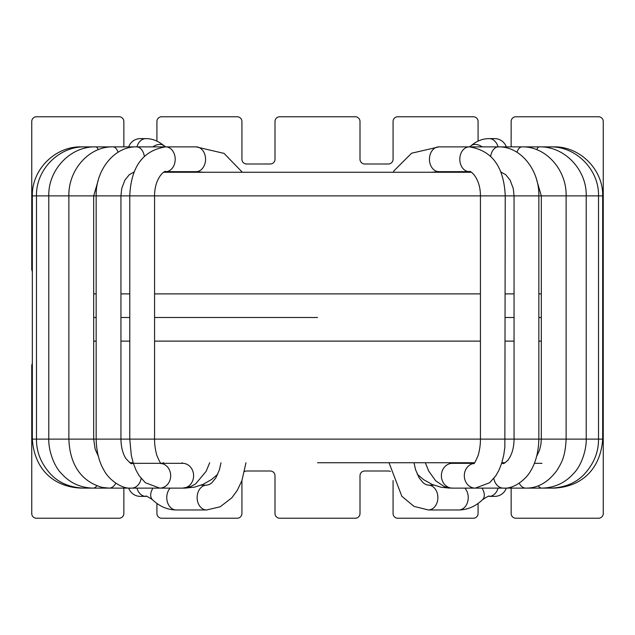 <?xml version="1.0" encoding="UTF-8"?>
<svg xmlns="http://www.w3.org/2000/svg" width="635" height="635" viewBox="0 0 635 635"><rect width="100%" height="100%" fill="white"/><g stroke="black" fill="none" stroke-linecap="round" stroke-linejoin="round"><path stroke-width="0.95" d="M478.084 141.113L478.084 121.491A4.723 4.723 0 0 0 473.361 116.769L397.796 116.769A4.723 4.723 0 0 0 393.073 121.491L393.073 159.274A4.723 4.723 0 0 1 388.35 163.997L364.728 163.997A4.723 4.723 0 0 1 360.005 159.274L360.005 121.491A4.723 4.723 0 0 0 355.282 116.769L279.717 116.769A4.723 4.723 0 0 0 274.995 121.491L274.995 159.274A4.723 4.723 0 0 1 270.272 163.997L246.65 163.997A4.723 4.723 0 0 1 241.927 159.274L241.927 121.491A4.723 4.723 0 0 0 237.204 116.769L161.639 116.769A4.723 4.723 0 0 0 156.916 121.491L156.916 141.113M123.849 146.875L123.849 121.491A4.723 4.723 0 0 0 119.126 116.769L36.473 116.769A4.723 4.723 0 0 0 31.75 121.491L31.75 269.089A4.723 4.723 0 0 0 32.337 271.375M511.151 488.125L511.151 513.509A4.723 4.723 0 0 0 515.874 518.231L598.527 518.231A4.723 4.723 0 0 0 603.25 513.509L603.25 121.491A4.723 4.723 0 0 0 598.527 116.769L515.874 116.769A4.723 4.723 0 0 0 511.151 121.491L511.151 146.875M32.337 363.625A4.723 4.723 0 0 0 31.75 365.911L31.75 513.509A4.723 4.723 0 0 0 36.473 518.231L119.126 518.231A4.723 4.723 0 0 0 123.849 513.509L123.849 488.125M156.916 503.444L156.916 513.509A4.723 4.723 0 0 0 161.639 518.231L237.204 518.231A4.723 4.723 0 0 0 241.927 513.509L241.927 480.584M390.406 471.48A4.723 4.723 0 0 0 388.35 471.003L364.728 471.003A4.723 4.723 0 0 0 360.005 475.726L360.005 513.509A4.723 4.723 0 0 1 355.282 518.231L279.717 518.231A4.723 4.723 0 0 1 274.995 513.509L274.995 475.726A4.723 4.723 0 0 0 270.272 471.003L246.65 471.003A4.723 4.723 0 0 0 244.594 471.48M393.073 480.584L393.073 513.509A4.723 4.723 0 0 0 397.796 518.231L473.361 518.231A4.723 4.723 0 0 0 478.084 513.509L478.084 503.444M317.5 317.5L154.567 317.5L317.5 317.5M505.23 317.5L514.048 317.5L505.23 317.5M538.845 317.5L541.322 317.5L538.845 317.5M93.678 317.5L96.155 317.5L93.678 317.5M120.952 317.5L129.77 317.5L120.952 317.5M163.774 172.26L471.226 172.26M500.92 172.26L501.682 172.26M133.318 172.26L134.08 172.26M317.5 462.74L474.662 462.74M501.848 462.74L505.174 462.74M129.826 462.74L133.152 462.74L129.826 462.74M140.383 496.387A12.398 12.398 0 0 1 128.691 488.125A12.398 12.398 0 0 0 140.383 496.387L145.907 496.387A12.398 9.501 -90 0 1 136.954 488.125M81.693 488.077A12.398 2.611 -90 0 1 81.478 488.125C53.292 487.116 34.274 468.836 32.337 439.118L32.337 195.882L129.77 195.882C131.048 166.751 143.018 150.416 165.703 146.875L162.298 144.423C157.305 140.597 151.836 138.66 145.907 138.613L140.383 138.613A12.398 12.398 0 0 0 128.691 146.875A12.398 12.398 0 0 1 143.51 139.009A12.398 12.398 0 0 0 128.691 146.875M245.975 462.74L241.919 480.608L237.236 490.434L231.838 497.816L220.194 506.786L206.629 509.969L176.268 509.969A12.398 9.501 -90 0 1 167.354 501.848A12.398 9.501 -90 0 1 170.116 488.125M482.028 488.125A12.398 8.049 -134.3 0 1 482.568 499.658C475.567 506.405 467.622 509.841 458.732 509.969L428.371 509.969A12.398 9.501 -90 0 0 437.872 497.57A12.398 9.501 -90 0 0 428.371 485.172L425.855 484.584L423.156 482.79L419.156 477.893L415.576 469.757L414.004 462.74M494.617 496.387A12.398 12.398 0 0 0 506.309 488.125A12.398 12.398 0 0 1 494.617 496.387L489.093 496.387A12.398 9.501 -90 0 0 498.046 488.125M494.617 138.613A12.398 12.398 0 0 1 506.309 146.875A12.398 12.398 0 0 0 491.49 139.009A12.398 12.398 0 0 1 506.309 146.875A12.398 12.398 0 0 0 494.617 138.613L489.093 138.613A12.398 9.501 90 0 1 498.046 146.875M154.567 293.886L480.433 293.886M505.23 293.886L514.048 293.886M538.845 293.886L541.322 293.886M93.678 293.886L96.155 293.886M120.952 293.886L129.77 293.886M32.337 439.118L129.77 439.118L129.77 195.882L602.663 195.882C603.337 169.696 579.842 146.201 553.656 146.875L438.936 146.875L411.599 153.218L394.176 170.601L393.24 172.26M160.853 463.328L182.642 463.328A12.398 10.962 -90 0 1 192.238 481.727A12.398 10.962 -90 0 1 182.642 488.125L159.726 488.125L145.415 482.767L139.232 475.845L136.12 470.36L133.374 463.423L131.294 455.287L129.77 439.118L602.663 439.118L602.663 195.882M154.567 341.114L480.433 341.114M505.23 341.114L514.048 341.114M538.845 341.114L541.322 341.114M93.678 341.114L96.155 341.114M120.952 341.114L129.77 341.114M161.719 488.125L131.604 488.125C121.214 489.164 108.633 479.211 104.116 470.495C99.131 462.169 96.472 451.707 96.155 439.118L96.155 195.882C95.575 169.95 114.467 146.28 136.596 146.875L196.064 146.875A12.398 9.501 90 0 1 205.153 155.694A12.398 9.501 90 0 1 196.064 171.672L203.66 172.26M206.629 509.969A12.398 9.501 -90 0 1 197.128 497.57A12.398 9.501 -90 0 1 206.629 485.172L209.145 484.584L211.844 482.79L215.844 477.893L219.424 469.757L220.996 462.74M145.907 138.613A12.398 9.501 90 0 0 136.954 146.875M164.1 145.923A12.398 8.223 132 0 0 152.821 146.875M165.703 146.875A12.398 9.501 90 0 1 174.792 155.694A12.398 9.501 90 0 1 165.703 171.672L196.064 171.672M159.726 488.125A12.398 10.962 -90 0 0 169.315 481.727A12.398 10.962 -90 0 0 160.925 463.399M184.515 488.037A12.398 5.786 -90 0 0 185.182 488.125L109.141 488.125L102.457 487.458C78.446 480.885 69.572 460.756 68.882 439.118L68.882 195.882C68.255 169.847 89.186 146.233 112.982 146.875L136.596 146.875A12.398 7.969 90 0 1 141.597 149.622A12.398 7.969 90 0 1 144.32 156.218M131.612 488.125A12.398 9.795 -90 0 0 136.009 486.799A12.398 9.795 -90 0 0 141.16 478.449M133.413 463.542A12.398 9.795 -90 0 0 131.596 463.328L131.596 463.328C132.016 464.717 130.08 463.09 125.809 458.446C122.666 453.271 121.047 446.826 120.952 439.118L120.952 195.882L121.706 188.635L124.881 180.142L129.326 174.649L134.191 171.99M96.83 485.823A12.398 6.596 -90 0 1 93.004 488.125C80.399 487.728 69.977 482.957 61.738 473.829C52.911 465.209 48.395 448.429 48.792 439.118L48.792 195.882C48.133 169.759 70.493 146.217 95.583 146.875L112.982 146.875A12.398 6.199 90 0 1 113.475 146.915A12.398 6.199 90 0 1 118.086 152.241M109.141 488.125A12.398 8.319 -90 0 0 115.784 483.187M129.461 488.125L83.685 488.125C69.842 487.474 58.849 482.838 50.721 474.226C41.092 463.701 36.346 452.001 36.481 439.118L36.481 195.882C35.814 169.712 59.023 146.201 84.931 146.875L95.583 146.875A12.398 4.239 90 0 1 98.266 149.677M32.337 195.882C31.663 169.696 55.158 146.201 81.343 146.875L84.931 146.875A12.398 2.151 90 0 1 85.812 147.955M83.685 488.125A12.398 4.675 -90 0 0 85.28 487.378M176.268 509.969C167.378 509.841 159.433 506.405 152.432 499.658A12.398 8.049 -45.7 0 1 152.971 488.125M431.467 172.26L438.936 171.672A12.398 9.501 -90 0 1 429.443 159.274A12.398 9.501 -90 0 1 438.936 146.875L438.904 146.875M450.485 488.037A12.398 5.786 90 0 1 449.818 488.125L441.19 487.275L432.165 484.465L423.553 479.608L417.219 474.186M458.732 509.969A12.398 9.501 -90 0 0 467.646 501.848A12.398 9.501 -90 0 0 464.883 488.125M482.179 146.875A12.398 8.223 -132 0 0 470.9 145.923L469.297 146.875A12.398 9.501 -90 0 0 459.803 159.274A12.398 9.501 -90 0 0 469.297 171.672L438.936 171.672M553.307 488.077A12.398 2.611 90 0 0 553.522 488.125C581.708 487.116 600.726 468.836 602.663 439.118M549.719 487.378A12.398 4.675 90 0 0 551.315 488.125L553.522 488.125M549.188 147.955A12.398 2.151 -90 0 1 550.069 146.875C575.977 146.201 599.186 169.712 598.519 195.882L598.519 439.118C598.654 452.001 593.908 463.701 584.279 474.226C576.151 482.838 565.158 487.474 551.315 488.125L541.996 488.125C554.601 487.728 565.023 482.957 573.262 473.829C582.089 465.209 586.605 448.429 586.208 439.118L586.208 195.882C586.867 169.759 564.507 146.217 539.417 146.875A12.398 4.239 -90 0 0 536.734 149.677M538.17 485.823A12.398 6.596 90 0 0 541.996 488.125L525.859 488.125C537.742 488.204 548.076 482.354 556.847 470.567C561.578 462.677 565.237 457.113 566.118 439.118L566.118 195.882C566.745 169.847 545.814 146.233 522.018 146.875A12.398 6.199 -90 0 0 516.914 152.241M519.216 483.187A12.398 8.319 90 0 0 525.859 488.125L503.396 488.125C513.786 489.164 526.367 479.211 530.884 470.495C535.869 462.169 538.528 451.707 538.845 439.118L538.845 195.882C539.425 169.95 520.533 146.28 498.404 146.875A12.398 7.969 -90 0 0 490.68 156.218M501.658 463.328L503.412 463.328A12.398 9.795 90 0 0 501.586 463.542M493.839 478.449A12.398 9.795 90 0 0 503.396 488.125L475.274 488.125L489.585 482.767L495.768 475.845L498.88 470.36L501.626 463.423L503.706 455.287L504.849 447.294L505.23 195.882C503.952 166.751 491.982 150.416 469.297 146.875M474.147 463.328L452.358 463.328A12.398 10.962 90 0 0 441.389 475.726A12.398 10.962 90 0 0 452.35 488.125L475.274 488.125A12.398 10.962 90 0 1 464.328 476.409A12.398 10.962 90 0 1 474.075 463.399M196.096 146.875L224.028 153.384L242.356 172.26M161.234 463.669C160.972 464.272 159.52 461.558 156.885 455.525C155.281 449.786 154.511 444.317 154.567 439.118L154.567 195.882C154.535 177.228 165.632 169.656 165.703 171.672M182.269 462.74L181.705 463.328M182.642 488.125L190.722 486.545L195.643 483.87L206.113 471.368L209.685 462.74M172.776 171.672L176.046 172.26M163.687 462.74L161.734 463.328L131.588 463.328M98.234 455.986L95.147 449.151L93.678 439.118L93.678 195.882L98.203 180.396M133.223 462.955L131.008 463.248M185.182 488.125L194.675 487.093L202.994 484.394L211.614 479.488L217.781 474.186M206.629 485.172L201.089 485.172M152.432 499.658C147.542 496.475 145.367 495.387 145.907 496.387M462.224 146.875L438.936 146.875M428.371 509.969L414.004 506.389L401.844 496.276L389.025 462.74M433.911 485.172L428.371 485.172M482.568 499.658C487.458 496.475 489.633 495.387 489.093 496.387M489.093 138.613C482.37 138.684 476.306 141.121 470.9 145.923M501.777 462.955L503.992 463.248M534.384 463.328L541.996 463.328M536.797 180.396L541.322 195.882L541.322 439.118L540.901 444.564L539.488 450.286L536.765 455.986M473.265 463.328L471.313 462.74M503.396 463.328C503.071 464.169 504.515 463.217 507.722 460.462C511.85 455.089 513.961 447.977 514.048 439.118L514.048 195.882L513.294 188.635L510.119 180.142L505.674 174.649L500.809 171.99M462.224 171.672L458.954 172.26M425.315 462.74L428.815 471.218L435.666 480.774L444.206 486.521L448.239 487.72L452.358 488.125M453.295 463.328L452.731 462.74M473.766 463.669C474.028 464.272 475.48 461.558 478.115 455.525C479.719 449.786 480.489 444.317 480.433 439.118L480.433 195.882C480.465 177.228 469.368 169.656 469.297 171.672"/></g></svg>
